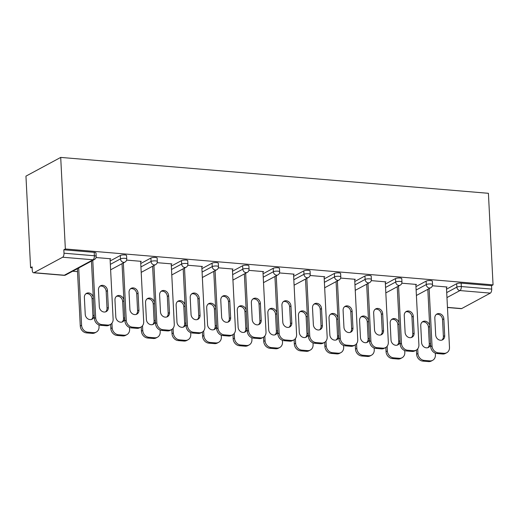 <?xml version="1.0" encoding="UTF-8"?>
<svg xmlns="http://www.w3.org/2000/svg" width="519" height="519" viewBox="0 0 519 519"><rect width="100%" height="100%" fill="white"/><g stroke="black" fill="none" stroke-linecap="round" stroke-linejoin="round"><path stroke-width="0.78" d="M63.908 275.329A3.315 3.315 0 0 0 65.757 274.947A3.315 2.829 61.7 0 1 64.343 275.232L93.024 259.779L62.643 257.229L33.962 272.683L64.343 275.232A3.315 1.512 -85.2 0 1 63.908 275.329L33.527 272.78A3.315 1.512 -85.2 0 1 32.282 270.295L32.107 266.883L30.589 267.7L32.159 267.83M72.654 271.229L77.519 271.638M30.589 267.7L25.95 176.136L60.71 157.413L488.411 193.302L493.05 284.866L65.349 248.977L60.71 157.413M447.456 307.378L461.67 308.571L490.345 293.118L459.964 290.569L446.963 297.575M446.535 289.174L456.688 283.705A3.315 0.837 -2.9 0 1 461.151 283.134L461.32 286.553L491.701 289.102L491.532 285.684L493.05 284.866M461.151 283.134L491.532 285.684M491.701 289.102A3.315 1.512 94.8 0 1 490.345 293.118M461.67 308.571A3.315 1.512 94.8 0 1 461.229 308.669L447.462 307.514M432.392 285.768L447.06 287.001L446.444 287.338M110.177 260.953L120.324 255.484A3.315 0.837 -2.9 0 1 124.787 254.913A3.315 0.837 -2.9 0 1 126.578 255.562L126.746 258.975A3.315 0.837 -2.9 0 0 124.962 258.326A3.315 0.837 177.1 0 0 120.499 258.897L120.324 255.484M65.349 248.977L63.824 249.795L94.211 252.344A3.315 0.837 -2.9 0 1 95.996 252.993L96.171 256.412A3.315 0.837 -2.9 0 0 94.38 255.757L94.211 252.344M140.662 261.673L141.278 261.342L126.61 260.11M171.328 266.085L181.481 260.616A3.315 0.837 -2.9 0 1 185.945 260.045A3.315 0.837 -2.9 0 1 187.735 260.694L187.904 264.106A3.315 0.837 -2.9 0 0 186.113 263.457A3.315 0.837 177.1 0 0 181.656 264.028L181.481 260.616M201.813 266.805L202.436 266.474L187.768 265.241M232.486 271.216L242.639 265.747A3.315 0.837 -2.9 0 1 247.102 265.177A3.315 0.837 -2.9 0 1 248.886 265.825L249.062 269.238A3.315 0.837 -2.9 0 0 247.271 268.589A3.315 0.837 177.1 0 0 242.814 269.16L242.639 265.747M262.971 271.937L263.594 271.606L248.925 270.373M293.644 276.348L303.797 270.879A3.315 0.837 -2.9 0 1 308.254 270.308A3.315 0.837 -2.9 0 1 310.044 270.957L310.219 274.369A3.315 0.837 -2.9 0 0 308.429 273.721A3.315 0.837 177.1 0 0 303.972 274.292L303.797 270.879M324.128 277.075L324.751 276.737L310.077 275.505M354.801 281.48L364.954 276.011A3.315 0.837 -2.9 0 1 369.411 275.44A3.315 0.837 -2.9 0 1 371.202 276.089L371.377 279.501A3.315 0.837 -2.9 0 0 369.586 278.852A3.315 0.837 177.1 0 0 365.123 279.423L364.954 276.011M385.286 282.206L385.909 281.869L371.234 280.636M415.959 286.611L426.112 281.142A3.315 0.837 -2.9 0 1 430.569 280.571A3.315 0.837 -2.9 0 1 432.359 281.22L432.535 284.633A3.315 0.837 -2.9 0 0 430.744 283.984A3.315 0.837 177.1 0 0 426.281 284.555L426.112 281.142M415.862 284.769L416.485 284.438L401.816 283.205M385.377 284.042L395.53 278.573A3.315 0.837 -2.9 0 1 399.993 278.002A3.315 0.837 -2.9 0 1 401.784 278.658L401.953 282.07A3.315 0.837 -2.9 0 0 400.162 281.421A3.315 0.837 177.1 0 0 395.705 281.992L395.53 278.573M354.704 279.637L355.327 279.3L340.659 278.074M324.219 278.911L334.372 273.442A3.315 0.837 -2.9 0 1 338.836 272.871A3.315 0.837 -2.9 0 1 340.626 273.526L340.795 276.938A3.315 0.837 -2.9 0 0 339.011 276.29A3.315 0.837 177.1 0 0 334.547 276.861L334.372 273.442M293.553 274.506L294.169 274.168L279.501 272.942M263.068 273.779L273.221 268.31A3.315 0.837 -2.9 0 1 277.678 267.739A3.315 0.837 -2.9 0 1 279.469 268.388L279.644 271.807A3.315 0.837 -2.9 0 0 277.853 271.158A3.315 0.837 177.1 0 0 273.39 271.729L273.221 268.31M232.395 269.374L233.012 269.037L218.343 267.81M201.91 268.647L212.063 263.178A3.315 0.837 -2.9 0 1 216.52 262.608A3.315 0.837 -2.9 0 1 218.311 263.256L218.486 266.675A3.315 0.837 -2.9 0 0 216.695 266.02A3.315 0.837 177.1 0 0 212.232 266.597L212.063 263.178M171.238 264.242L171.86 263.905L157.186 262.679M140.753 263.516L150.906 258.047A3.315 0.837 -2.9 0 1 155.363 257.476A3.315 0.837 -2.9 0 1 157.153 258.125L157.328 261.544A3.315 0.837 -2.9 0 0 155.538 260.888A3.315 0.837 177.1 0 0 151.081 261.466L150.906 258.047M110.08 259.111L110.703 258.773L96.034 257.547M63.824 249.795L63.999 253.207L94.38 255.757A3.315 1.512 -85.2 0 1 93.024 259.779A3.315 2.829 61.7 0 0 94.432 259.494A3.315 3.315 0 0 0 96.171 256.412M62.643 257.229A3.315 1.512 -85.2 0 0 63.999 253.207M33.527 272.78A3.315 1.512 -85.2 0 0 33.962 272.683M436.304 314.423A5.08 4.34 -118.3 0 1 442.525 319.561L443.382 336.429A5.08 4.34 -118.3 0 1 441.903 340.101M442.61 354.003L443.927 353.29A6.63 5.657 61.7 0 0 446.749 352.725L445.432 353.433A6.63 5.657 -118.3 0 1 442.61 354.003L436.927 353.523A6.63 5.657 -118.3 0 1 430.718 346.627L432.042 345.92L429.135 288.616M427.818 289.323L430.718 346.627M446.424 286.949L449.486 347.38A6.63 5.657 61.7 0 1 446.749 352.725M443.927 353.29L438.244 352.816L436.927 353.523M435.681 334.963L434.825 318.095A5.08 4.34 -118.3 0 1 436.927 314.001A5.08 4.34 -118.3 0 1 443.842 318.854L444.699 335.715A5.08 4.34 -118.3 0 1 442.597 339.809A5.08 4.34 -118.3 0 1 435.681 334.963M432.042 345.92A6.63 5.657 61.7 0 0 438.244 352.816M429.661 325.653A5.08 4.34 61.7 0 0 422.836 321.592A5.08 4.34 61.7 0 0 420.74 325.685L421.597 342.546A5.08 4.34 61.7 0 0 428.512 347.399A5.08 4.34 61.7 0 0 430.595 344.084M417.717 348.846L417.951 353.504A6.63 5.657 61.7 0 0 424.159 360.4L429.842 360.88A6.63 5.657 61.7 0 0 432.658 360.309A6.63 5.657 61.7 0 0 435.396 354.97L435.305 353.147M416.42 350.014L416.634 354.218L417.951 353.504M424.159 360.4L422.842 361.114L428.525 361.587L429.842 360.88M427.818 347.685A5.08 4.34 61.7 0 0 429.291 344.013L428.441 327.152A5.08 4.34 61.7 0 0 422.213 322.014M422.842 361.114A6.63 5.657 -118.3 0 1 416.634 354.218M432.658 360.309L431.341 361.023A6.63 5.657 -118.3 0 1 428.525 361.587M405.722 311.861A5.08 4.34 -118.3 0 1 411.95 316.999L412.8 333.86A5.08 4.34 -118.3 0 1 411.327 337.532M412.034 351.434L413.351 350.727A6.63 5.657 61.7 0 0 416.167 350.156L414.85 350.87A6.63 5.657 -118.3 0 1 412.034 351.434L406.345 350.961A6.63 5.657 -118.3 0 1 400.143 344.065L401.459 343.351L398.56 286.047M397.243 286.76L400.143 344.065M415.842 284.38L418.904 344.817A6.63 5.657 61.7 0 1 416.167 350.156M413.351 350.727L407.668 350.247L406.345 350.961M405.099 332.394L404.249 315.533A5.08 4.34 -118.3 0 1 406.345 311.439A5.08 4.34 -118.3 0 1 413.267 316.292L414.117 333.153A5.08 4.34 -118.3 0 1 412.021 337.246A5.08 4.34 -118.3 0 1 405.099 332.394M401.459 343.351A6.63 5.657 61.7 0 0 407.668 350.247M375.146 309.292A5.08 4.34 -118.3 0 1 381.368 314.43L382.224 331.297A5.08 4.34 -118.3 0 1 380.745 334.969M381.452 348.872L382.769 348.158A6.63 5.657 61.7 0 0 385.591 347.594L384.274 348.301A6.63 5.657 -118.3 0 1 381.452 348.872L375.769 348.392A6.63 5.657 -118.3 0 1 369.567 341.496L370.884 340.788L367.977 283.484M366.661 284.191L369.567 341.496M385.267 281.817L388.329 342.248A6.63 5.657 61.7 0 1 385.591 347.594M382.769 348.158L377.086 347.685L375.769 348.392M374.523 329.831L373.667 312.963A5.08 4.34 -118.3 0 1 375.769 308.87A5.08 4.34 -118.3 0 1 382.685 313.723L383.541 330.584A5.08 4.34 -118.3 0 1 381.439 334.677A5.08 4.34 -118.3 0 1 374.523 329.831M370.884 340.788A6.63 5.657 61.7 0 0 377.086 347.685M344.564 306.729A5.08 4.34 -118.3 0 1 350.792 311.867L351.642 328.728A5.08 4.34 -118.3 0 1 350.169 332.4M350.876 346.303L352.193 345.596A6.63 5.657 61.7 0 0 355.009 345.025L353.692 345.738A6.63 5.657 -118.3 0 1 350.876 346.303L345.193 345.829A6.63 5.657 -118.3 0 1 338.985 338.933L340.302 338.219L337.402 280.915M336.085 281.629L338.985 338.933M354.685 279.248L357.747 339.686A6.63 5.657 61.7 0 1 355.009 345.025M352.193 345.596L346.51 345.116L345.193 345.829M343.948 327.262L343.091 310.401A5.08 4.34 -118.3 0 1 345.187 306.307A5.08 4.34 -118.3 0 1 352.109 311.16L352.959 328.021A5.08 4.34 -118.3 0 1 350.863 332.115A5.08 4.34 -118.3 0 1 343.948 327.262M340.302 338.219A6.63 5.657 61.7 0 0 346.51 345.116M313.989 304.16A5.08 4.34 -118.3 0 1 320.21 309.298L321.066 326.166A5.08 4.34 -118.3 0 1 319.587 329.837M320.294 343.74L321.618 343.027A6.63 5.657 61.7 0 0 324.433 342.462L323.116 343.169A6.63 5.657 -118.3 0 1 320.294 343.74L314.611 343.26A6.63 5.657 -118.3 0 1 308.409 336.364L309.726 335.657L306.82 278.353M305.503 279.06L308.409 336.364M324.109 276.685L327.171 337.116A6.63 5.657 61.7 0 1 324.433 342.462M321.618 343.027L315.928 342.553L314.611 343.26M313.366 324.693L312.509 307.832A5.08 4.34 -118.3 0 1 314.611 303.738A5.08 4.34 -118.3 0 1 321.527 308.591L322.383 325.452A5.08 4.34 -118.3 0 1 320.288 329.546A5.08 4.34 -118.3 0 1 313.366 324.693M309.726 335.657A6.63 5.657 61.7 0 0 315.928 342.553M283.413 301.597A5.08 4.34 -118.3 0 1 289.634 306.735L290.491 323.597A5.08 4.34 -118.3 0 1 289.012 327.268M289.719 341.171L291.036 340.464A6.63 5.657 61.7 0 0 293.858 339.893L292.541 340.607A6.63 5.657 -118.3 0 1 289.719 341.171L284.036 340.698A6.63 5.657 -118.3 0 1 277.827 333.801L279.144 333.088L276.244 275.784M274.927 276.497L277.827 333.801M293.533 274.116L296.596 334.554A6.63 5.657 61.7 0 1 293.858 339.893M291.036 340.464L285.353 339.984L284.036 340.698M282.79 322.13L281.934 305.269A5.08 4.34 -118.3 0 1 284.036 301.176A5.08 4.34 -118.3 0 1 290.951 306.022L291.808 322.889A5.08 4.34 -118.3 0 1 289.706 326.983A5.08 4.34 -118.3 0 1 282.79 322.13M279.144 333.088A6.63 5.657 61.7 0 0 285.353 339.984M399.079 323.084A5.08 4.34 61.7 0 0 392.26 319.023A5.08 4.34 61.7 0 0 390.165 323.123L391.015 339.984A5.08 4.34 61.7 0 0 397.937 344.837A5.08 4.34 61.7 0 0 400.013 341.521M387.142 346.277L387.375 350.941A6.63 5.657 61.7 0 0 393.577 357.838L399.267 358.311A6.63 5.657 61.7 0 0 402.082 357.747A6.63 5.657 61.7 0 0 404.82 352.407L404.729 350.578M385.844 347.445L386.058 351.648L387.375 350.941M393.577 357.838L392.26 358.545L397.943 359.025L399.267 358.311M397.236 345.122A5.08 4.34 61.7 0 0 398.715 341.45L397.859 324.589A5.08 4.34 61.7 0 0 391.637 319.445M392.26 358.545A6.63 5.657 -118.3 0 1 386.058 351.648M402.082 357.747L400.765 358.454A6.63 5.657 -118.3 0 1 397.943 359.025M368.503 320.521A5.08 4.34 61.7 0 0 361.685 316.46A5.08 4.34 61.7 0 0 359.583 320.554L360.439 337.415A5.08 4.34 61.7 0 0 367.355 342.268A5.08 4.34 61.7 0 0 369.437 338.952M356.559 343.714L356.8 348.372A6.63 5.657 61.7 0 0 363.002 355.268L368.685 355.749A6.63 5.657 61.7 0 0 371.507 355.178A6.63 5.657 61.7 0 0 374.244 349.838L374.147 348.015M355.268 344.882L355.476 349.086L356.8 348.372M363.002 355.268L361.685 355.982L367.368 356.456L368.685 355.749M366.661 342.553A5.08 4.34 61.7 0 0 368.14 338.881L367.283 322.02A5.08 4.34 61.7 0 0 361.062 316.882M361.685 355.982A6.63 5.657 -118.3 0 1 355.476 349.086M371.507 355.178L370.19 355.891A6.63 5.657 -118.3 0 1 367.368 356.456M337.921 317.952A5.08 4.34 61.7 0 0 331.103 313.891A5.08 4.34 61.7 0 0 329.007 317.991L329.857 334.852A5.08 4.34 61.7 0 0 336.779 339.698A5.08 4.34 61.7 0 0 338.855 336.39M325.984 341.145L326.217 345.81A6.63 5.657 61.7 0 0 332.426 352.706L338.109 353.18A6.63 5.657 61.7 0 0 340.925 352.615A6.63 5.657 61.7 0 0 343.662 347.269L343.572 345.446M324.686 342.313L324.9 346.517L326.217 345.81M332.426 352.706L331.103 353.413L336.792 353.893L338.109 353.18M336.085 339.99A5.08 4.34 61.7 0 0 337.558 336.318L336.701 319.457A5.08 4.34 61.7 0 0 330.48 314.313M331.103 353.413A6.63 5.657 -118.3 0 1 324.9 346.517M340.925 352.615L339.608 353.322A6.63 5.657 -118.3 0 1 336.792 353.893M307.345 315.39A5.08 4.34 61.7 0 0 300.527 311.329A5.08 4.34 61.7 0 0 298.425 315.422L299.281 332.283A5.08 4.34 61.7 0 0 306.197 337.136A5.08 4.34 61.7 0 0 308.28 333.821M295.402 338.583L295.642 343.241A6.63 5.657 61.7 0 0 301.844 350.137L307.527 350.617A6.63 5.657 61.7 0 0 310.349 350.046A6.63 5.657 61.7 0 0 313.087 344.707L312.989 342.884M294.111 339.75L294.325 343.954L295.642 343.241M301.844 350.137L300.527 350.85L306.21 351.324L307.527 350.617M305.503 337.421A5.08 4.34 61.7 0 0 306.982 333.749L306.126 316.888A5.08 4.34 61.7 0 0 299.904 311.75M300.527 350.85A6.63 5.657 -118.3 0 1 294.325 343.954M310.349 350.046L309.032 350.76A6.63 5.657 -118.3 0 1 306.21 351.324M276.77 312.821A5.08 4.34 61.7 0 0 269.945 308.76A5.08 4.34 61.7 0 0 267.849 312.853L268.706 329.721A5.08 4.34 61.7 0 0 275.621 334.567A5.08 4.34 61.7 0 0 277.704 331.258M264.826 336.014L265.06 340.678A6.63 5.657 61.7 0 0 271.268 347.574L276.951 348.048A6.63 5.657 61.7 0 0 279.767 347.483A6.63 5.657 61.7 0 0 282.505 342.138L282.414 340.315M263.529 337.181L263.743 341.385L265.06 340.678M271.268 347.574L269.951 348.281L275.634 348.762L276.951 348.048M274.927 334.859A5.08 4.34 61.7 0 0 276.4 331.187L275.55 314.326A5.08 4.34 61.7 0 0 269.322 309.181M269.951 348.281A6.63 5.657 -118.3 0 1 263.743 341.385M279.767 347.483L278.45 348.191A6.63 5.657 -118.3 0 1 275.634 348.762M252.831 299.028A5.08 4.34 -118.3 0 1 259.052 304.166L259.909 321.027A5.08 4.34 -118.3 0 1 258.436 324.706M259.143 338.609L260.46 337.895A6.63 5.657 61.7 0 0 263.276 337.331L261.959 338.038A6.63 5.657 -118.3 0 1 259.143 338.609L253.454 338.129A6.63 5.657 -118.3 0 1 247.252 331.232L248.569 330.525L245.669 273.221M244.352 273.928L247.252 331.232M262.951 271.554L266.013 331.985A6.63 5.657 61.7 0 1 263.276 337.331M260.46 337.895L254.771 337.421L253.454 338.129M252.208 319.561L251.358 302.7A5.08 4.34 -118.3 0 1 253.454 298.607A5.08 4.34 -118.3 0 1 260.376 303.459L261.226 320.32A5.08 4.34 -118.3 0 1 259.13 324.414A5.08 4.34 -118.3 0 1 252.208 319.561M248.569 330.525A6.63 5.657 61.7 0 0 254.771 337.421M246.188 310.258A5.08 4.34 61.7 0 0 239.369 306.197A5.08 4.34 61.7 0 0 237.267 310.291L238.124 327.152A5.08 4.34 61.7 0 0 245.046 332.004A5.08 4.34 61.7 0 0 247.122 328.689M234.244 333.451L234.484 338.109A6.63 5.657 61.7 0 0 240.686 345.005L246.369 345.485A6.63 5.657 61.7 0 0 249.191 344.914A6.63 5.657 61.7 0 0 251.929 339.575L251.838 337.752M232.953 334.619L233.167 338.823L234.484 338.109M240.686 345.005L239.369 345.719L245.052 346.192L246.369 345.485M244.345 332.29A5.08 4.34 61.7 0 0 245.824 328.618L244.968 311.757A5.08 4.34 61.7 0 0 238.746 306.619M239.369 345.719A6.63 5.657 -118.3 0 1 233.167 338.823M249.191 344.914L247.874 345.628A6.63 5.657 -118.3 0 1 245.052 346.192M222.255 296.466A5.08 4.34 -118.3 0 1 228.477 301.604L229.333 318.465A5.08 4.34 -118.3 0 1 227.854 322.137M228.561 336.04L229.878 335.332A6.63 5.657 61.7 0 0 232.7 334.761L231.383 335.475A6.63 5.657 -118.3 0 1 228.561 336.04L222.878 335.566A6.63 5.657 -118.3 0 1 216.676 328.67L217.993 327.956L215.087 270.652M213.77 271.366L216.676 328.67M232.376 268.985L235.438 329.422A6.63 5.657 61.7 0 1 232.7 334.761M229.878 335.332L224.195 334.852L222.878 335.566M221.632 316.999L220.776 300.138A5.08 4.34 -118.3 0 1 222.878 296.044A5.08 4.34 -118.3 0 1 229.794 300.89L230.65 317.758A5.08 4.34 -118.3 0 1 228.548 321.851A5.08 4.34 -118.3 0 1 221.632 316.999M217.993 327.956A6.63 5.657 61.7 0 0 224.195 334.852M215.612 307.689A5.08 4.34 61.7 0 0 208.794 303.628A5.08 4.34 61.7 0 0 206.692 307.722L207.548 324.589A5.08 4.34 61.7 0 0 214.464 329.435A5.08 4.34 61.7 0 0 216.546 326.127M203.669 330.882L203.902 335.546A6.63 5.657 61.7 0 0 210.111 342.443L215.794 342.916A6.63 5.657 61.7 0 0 218.616 342.352A6.63 5.657 61.7 0 0 221.353 337.006L221.256 335.183M202.378 332.05L202.585 336.254L203.902 335.546M210.111 342.443L208.794 343.15L214.477 343.63L215.794 342.916M213.77 329.727A5.08 4.34 61.7 0 0 215.249 326.055L214.392 309.188A5.08 4.34 61.7 0 0 208.171 304.05M208.794 343.15A6.63 5.657 -118.3 0 1 202.585 336.254M218.616 342.352L217.299 343.059A6.63 5.657 -118.3 0 1 214.477 343.63M191.673 293.897A5.08 4.34 -118.3 0 1 197.901 299.035L198.751 315.896A5.08 4.34 -118.3 0 1 197.278 319.574M197.986 333.477L199.302 332.763A6.63 5.657 61.7 0 0 202.118 332.199L200.801 332.906A6.63 5.657 -118.3 0 1 197.986 333.477L192.302 332.997A6.63 5.657 -118.3 0 1 186.094 326.101L187.411 325.394L184.511 268.089M183.194 268.797L186.094 326.101M201.794 266.422L204.856 326.853A6.63 5.657 61.7 0 1 202.118 332.199M199.302 332.763L193.619 332.29L192.302 332.997M191.05 314.43L190.201 297.569A5.08 4.34 -118.3 0 1 192.296 293.475A5.08 4.34 -118.3 0 1 199.218 298.328L200.068 315.189A5.08 4.34 -118.3 0 1 197.973 319.282A5.08 4.34 -118.3 0 1 191.05 314.43M187.411 325.394A6.63 5.657 61.7 0 0 193.619 332.29M185.03 305.127A5.08 4.34 61.7 0 0 178.212 301.065A5.08 4.34 61.7 0 0 176.116 305.159L176.966 322.02A5.08 4.34 61.7 0 0 183.888 326.873A5.08 4.34 61.7 0 0 185.964 323.558M173.093 328.319L173.327 332.977A6.63 5.657 61.7 0 0 179.529 339.874L185.218 340.354A6.63 5.657 61.7 0 0 188.034 339.783A6.63 5.657 61.7 0 0 190.771 334.444L190.681 332.621M171.795 329.481L172.01 333.691L173.327 332.977M179.529 339.874L178.212 340.587L183.901 341.061L185.218 340.354M183.194 327.158A5.08 4.34 61.7 0 0 184.667 323.486L183.81 306.625A5.08 4.34 61.7 0 0 177.589 301.487M178.212 340.587A6.63 5.657 -118.3 0 1 172.01 333.691M188.034 339.783L186.717 340.496A6.63 5.657 -118.3 0 1 183.901 341.061M161.098 291.334A5.08 4.34 -118.3 0 1 167.319 296.472L168.175 313.333A5.08 4.34 -118.3 0 1 166.696 317.005M167.403 330.908L168.72 330.201A6.63 5.657 61.7 0 0 171.542 329.63L170.226 330.344A6.63 5.657 -118.3 0 1 167.403 330.908L161.72 330.434A6.63 5.657 -118.3 0 1 155.518 323.538L156.835 322.824L153.929 265.52M152.612 266.234L155.518 323.538M171.218 263.853L174.28 324.291A6.63 5.657 61.7 0 1 171.542 329.63M168.72 330.201L163.037 329.721L161.72 330.434M160.475 311.867L159.618 295.006A5.08 4.34 -118.3 0 1 161.72 290.912A5.08 4.34 -118.3 0 1 168.636 295.759L169.492 312.626A5.08 4.34 -118.3 0 1 167.39 316.72A5.08 4.34 -118.3 0 1 160.475 311.867M156.835 322.824A6.63 5.657 61.7 0 0 163.037 329.721M154.454 302.558A5.08 4.34 61.7 0 0 147.636 298.496A5.08 4.34 61.7 0 0 145.534 302.59L146.39 319.457A5.08 4.34 61.7 0 0 153.306 324.304A5.08 4.34 61.7 0 0 155.389 320.995M142.511 325.75L142.751 330.415A6.63 5.657 61.7 0 0 148.953 337.311L154.636 337.785A6.63 5.657 61.7 0 0 157.458 337.22A6.63 5.657 61.7 0 0 160.196 331.875L160.099 330.052M141.22 326.918L141.434 331.122L142.751 330.415M148.953 337.311L147.636 338.018L153.319 338.498L154.636 337.785M152.612 324.596A5.08 4.34 61.7 0 0 154.091 320.924L153.235 304.056A5.08 4.34 61.7 0 0 147.013 298.918M147.636 338.018A6.63 5.657 -118.3 0 1 141.434 331.122M157.458 337.22L156.141 337.927A6.63 5.657 -118.3 0 1 153.319 338.498M130.522 288.765A5.08 4.34 -118.3 0 1 136.744 293.903L137.593 310.764A5.08 4.34 -118.3 0 1 136.121 314.443M136.828 328.345L138.145 327.632A6.63 5.657 61.7 0 0 140.967 327.067L139.643 327.774A6.63 5.657 -118.3 0 1 136.828 328.345L131.145 327.865A6.63 5.657 -118.3 0 1 124.936 320.969L126.253 320.262L123.353 262.958M122.036 263.665L124.936 320.969M140.643 261.291L143.698 321.722A6.63 5.657 61.7 0 1 140.967 327.067M138.145 327.632L132.462 327.158L131.145 327.865M129.899 309.298L129.043 292.437A5.08 4.34 -118.3 0 1 131.138 288.343A5.08 4.34 -118.3 0 1 138.06 293.196L138.917 310.057A5.08 4.34 -118.3 0 1 136.815 314.151A5.08 4.34 -118.3 0 1 129.899 309.298M126.253 320.262A6.63 5.657 61.7 0 0 132.462 327.158M123.879 299.988A5.08 4.34 61.7 0 0 117.054 295.934A5.08 4.34 61.7 0 0 114.959 300.027L115.808 316.888A5.08 4.34 61.7 0 0 122.731 321.741A5.08 4.34 61.7 0 0 124.807 318.426M111.935 323.188L112.169 327.846A6.63 5.657 61.7 0 0 118.377 334.742L124.06 335.222A6.63 5.657 61.7 0 0 126.876 334.651A6.63 5.657 61.7 0 0 129.614 329.312L129.523 327.489M110.638 324.349L110.852 328.559L112.169 327.846M118.377 334.742L117.06 335.456L122.743 335.929L124.06 335.222M122.036 322.027A5.08 4.34 61.7 0 0 123.509 318.355L122.659 301.494A5.08 4.34 61.7 0 0 116.431 296.355M117.06 335.456A6.63 5.657 -118.3 0 1 110.852 328.559M126.876 334.651L125.559 335.365A6.63 5.657 -118.3 0 1 122.743 335.929M99.94 286.203A5.08 4.34 -118.3 0 1 106.161 291.341L107.018 308.202A5.08 4.34 -118.3 0 1 105.545 311.874M106.252 325.776L107.569 325.069A6.63 5.657 61.7 0 0 110.385 324.498L109.068 325.212A6.63 5.657 -118.3 0 1 106.252 325.776L100.563 325.303A6.63 5.657 -118.3 0 1 94.361 318.407L95.678 317.693L92.778 260.389M91.454 261.096L94.361 318.407M110.06 258.722L113.123 319.159A6.63 5.657 61.7 0 1 110.385 324.498M107.569 325.069L101.88 324.589L100.563 325.303M99.317 306.735L98.467 289.874A5.08 4.34 -118.3 0 1 100.563 285.781A5.08 4.34 -118.3 0 1 107.478 290.627L108.335 307.495A5.08 4.34 -118.3 0 1 106.239 311.588A5.08 4.34 -118.3 0 1 99.317 306.735M95.678 317.693A6.63 5.657 61.7 0 0 101.88 324.589M93.297 297.426A5.08 4.34 61.7 0 0 86.478 293.365A5.08 4.34 61.7 0 0 84.376 297.458L85.233 314.326A5.08 4.34 61.7 0 0 92.148 319.172A5.08 4.34 61.7 0 0 94.231 315.863M78.687 267.979L81.593 325.283A6.63 5.657 61.7 0 0 87.795 332.179L93.478 332.653A6.63 5.657 61.7 0 0 96.3 332.089A6.63 5.657 61.7 0 0 99.038 326.743L98.947 324.92M77.37 268.686L80.276 325.99L81.593 325.283M87.795 332.179L86.478 332.887L92.161 333.367L93.478 332.653M91.454 319.464A5.08 4.34 61.7 0 0 92.933 315.792L92.077 298.925A5.08 4.34 61.7 0 0 85.856 293.786M86.478 332.887A6.63 5.657 -118.3 0 1 80.276 325.99M96.3 332.089L94.983 332.796A6.63 5.657 -118.3 0 1 92.161 333.367M446.71 292.593L456.863 287.124A3.315 0.837 177.1 0 1 461.32 286.553A3.315 1.512 94.8 0 1 459.964 290.569A3.315 2.829 -118.3 0 1 456.863 287.124L456.688 283.705M416.128 290.024L426.281 284.555A3.315 2.829 -118.3 0 0 429.382 288.006A3.315 2.829 61.7 0 0 430.796 287.721A3.315 3.315 0 0 0 432.535 284.633M385.552 287.461L395.705 281.992A3.315 2.829 -118.3 0 0 398.806 285.437A3.315 2.829 61.7 0 0 400.214 285.152A3.315 3.315 0 0 0 401.953 282.07M354.977 284.892L365.123 279.423A3.315 2.829 -118.3 0 0 368.231 282.874A3.315 2.829 61.7 0 0 369.638 282.589A3.315 3.315 0 0 0 371.377 279.501M324.394 282.33L334.547 276.861A3.315 2.829 -118.3 0 0 337.648 280.305A3.315 2.829 61.7 0 0 339.056 280.02A3.315 3.315 0 0 0 340.795 276.938M293.819 279.76L303.972 274.292A3.315 2.829 -118.3 0 0 307.073 277.743A3.315 2.829 61.7 0 0 308.481 277.457A3.315 3.315 0 0 0 310.219 274.369M263.237 277.198L273.39 271.729A3.315 2.829 -118.3 0 0 276.491 275.174A3.315 2.829 61.7 0 0 277.905 274.888A3.315 3.315 0 0 0 279.644 271.807M232.661 274.629L242.814 269.16A3.315 2.829 -118.3 0 0 245.915 272.611A3.315 2.829 61.7 0 0 247.323 272.326A3.315 3.315 0 0 0 249.062 269.238M202.079 272.066L212.232 266.597A3.315 2.829 -118.3 0 0 215.34 270.042A3.315 2.829 61.7 0 0 216.747 269.757A3.315 3.315 0 0 0 218.486 266.675M171.504 269.497L181.656 264.028A3.315 2.829 -118.3 0 0 184.758 267.48A3.315 2.829 61.7 0 0 186.165 267.194A3.315 3.315 0 0 0 187.904 264.106M140.928 266.935L151.081 261.466A3.315 2.829 -118.3 0 0 154.182 264.911A3.315 2.829 61.7 0 0 155.59 264.625A3.315 3.315 0 0 0 157.328 261.544M110.346 264.366L120.499 258.897A3.315 2.829 -118.3 0 0 123.6 262.348A3.315 2.829 61.7 0 0 125.014 262.063A3.315 3.315 0 0 0 126.746 258.975M443.842 318.854L442.525 319.561M444.699 335.715L443.382 336.429M428.441 327.152L429.7 326.47M429.291 344.013L430.556 343.331M413.267 316.292L411.95 316.999M414.117 333.153L412.8 333.86M382.685 313.723L381.368 314.43M383.541 330.584L382.224 331.297M352.109 311.16L350.792 311.867M352.959 328.021L351.642 328.728M321.527 308.591L320.21 309.298M322.383 325.452L321.066 326.166M290.951 306.022L289.634 306.735M291.808 322.889L290.491 323.597M397.859 324.589L399.124 323.908M398.715 341.45L399.974 340.769M367.283 322.02L368.542 321.339M368.14 338.881L369.398 338.2M336.701 319.457L337.966 318.776M337.558 336.318L338.823 335.637M306.126 316.888L307.384 316.207M306.982 333.749L308.241 333.068M275.55 314.326L276.809 313.645M276.4 331.187L277.665 330.506M260.376 303.459L259.052 304.166M261.226 320.32L259.909 321.027M244.968 311.757L246.233 311.076M245.824 328.618L247.083 327.937M229.794 300.89L228.477 301.604M230.65 317.758L229.333 318.465M214.392 309.188L215.651 308.513M215.249 326.055L216.507 325.374M199.218 298.328L197.901 299.035M200.068 315.189L198.751 315.896M183.81 306.625L185.075 305.944M184.667 323.486L185.925 322.805M168.636 295.759L167.319 296.472M169.492 312.626L168.175 313.333M153.235 304.056L154.493 303.381M154.091 320.924L155.35 320.242M138.06 293.196L136.744 293.903M138.917 310.057L137.593 310.764M122.659 301.494L123.918 300.812M123.509 318.355L124.774 317.673M107.478 290.627L106.161 291.341M108.335 307.495L107.018 308.202M92.077 298.925L93.342 298.25M92.933 315.792L94.192 315.111M416.407 295.473L430.796 287.721M385.825 292.904L400.214 285.152M355.249 290.342L369.638 282.589M324.673 287.773L339.056 280.02M294.091 285.21L308.481 277.457M263.516 282.641L277.905 274.888M232.934 280.078L247.323 272.326M202.358 277.509L216.747 269.757M171.783 274.947L186.165 267.194M141.2 272.378L155.59 264.625M110.625 269.815L125.014 262.063M65.757 274.947L94.432 259.494"/></g></svg>
